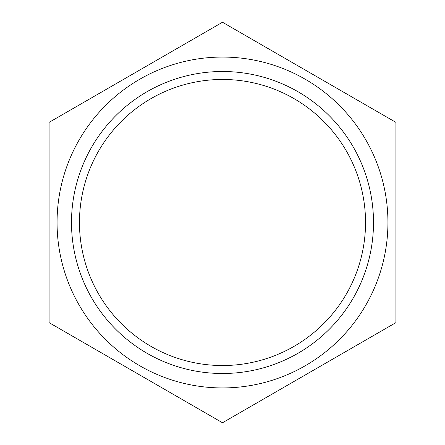 <?xml version="1.0" encoding="UTF-8"?>
<svg xmlns="http://www.w3.org/2000/svg" width="445" height="445" viewBox="0 0 445 445"><rect width="100%" height="100%" fill="white"/><g stroke="black" fill="none" stroke-linecap="round" stroke-linejoin="round"><path stroke-width="0.67" d="M79.466 222.5A143.034 143.034 0 0 0 222.5 365.534A143.034 143.034 0 0 0 365.534 222.5A143.034 143.034 0 0 0 222.5 79.466A143.034 143.034 0 0 0 79.466 222.5M222.5 422.75L395.922 322.625L395.922 122.375L222.5 22.25L49.078 122.375L49.078 322.625L222.5 422.75M222.5 57.066A165.434 165.434 0 0 1 387.934 222.5A165.434 165.434 0 0 1 222.5 387.934A165.434 165.434 0 0 1 57.066 222.5A165.434 165.434 0 0 1 222.5 57.066M222.5 71.5A151 151 0 0 1 373.5 222.5A151 151 0 0 1 222.5 373.5A151 151 0 0 1 71.5 222.5A151 151 0 0 1 222.5 71.5"/></g></svg>
